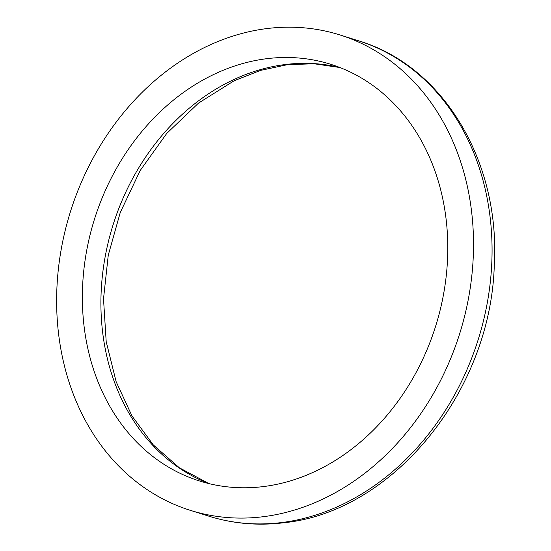 <?xml version="1.0" encoding="UTF-8"?>
<svg xmlns="http://www.w3.org/2000/svg" width="551" height="551" viewBox="0 0 551 551"><rect width="100%" height="100%" fill="white"/><g stroke="black" fill="none" stroke-linecap="round" stroke-linejoin="round"><path stroke-width="0.83" d="M262.834 486.65A218.43 178.779 -72.5 0 0 444.505 288.683A218.43 178.779 -72.5 0 0 330.628 64.267A218.43 178.779 -72.5 0 0 94.538 218.981A218.43 178.779 -72.5 0 0 199.531 480.989A218.43 178.779 -72.5 0 0 262.834 486.65M262.524 516.797A249.19 203.96 -72.5 0 0 469.776 290.942A249.19 203.96 -72.5 0 0 339.857 34.92A249.19 203.96 -72.5 0 0 70.521 211.426A249.19 203.96 -72.5 0 0 190.302 510.336A249.19 203.96 -72.5 0 0 262.524 516.797M339.802 67.498A218.43 178.779 -72.5 0 0 113.086 224.815A218.43 178.779 -72.5 0 0 208.905 483.599M281.065 522.63A249.19 203.96 -72.5 0 0 488.324 296.775A249.19 203.96 -72.5 0 0 358.405 40.76C443.362 65.955 500.294 161.725 494.288 264.838C491.079 390.928 392.973 512.306 283.069 522.83C257.551 525.874 232.811 523.657 208.843 516.17A249.19 203.96 -72.5 0 0 281.065 522.63M339.884 67.525L313.994 63.751L287.367 64.701L260.561 70.39L234.161 80.742L198.574 103.058L166.746 133.432L140.209 170.486L120.249 212.534L108.258 255.216L103.512 298.849L106.191 341.599L116.137 381.685L131.971 415.922L153.323 444.953L179.316 467.765L208.994 483.62M358.405 40.76L339.857 34.92M208.843 516.17L190.302 510.336"/></g></svg>
